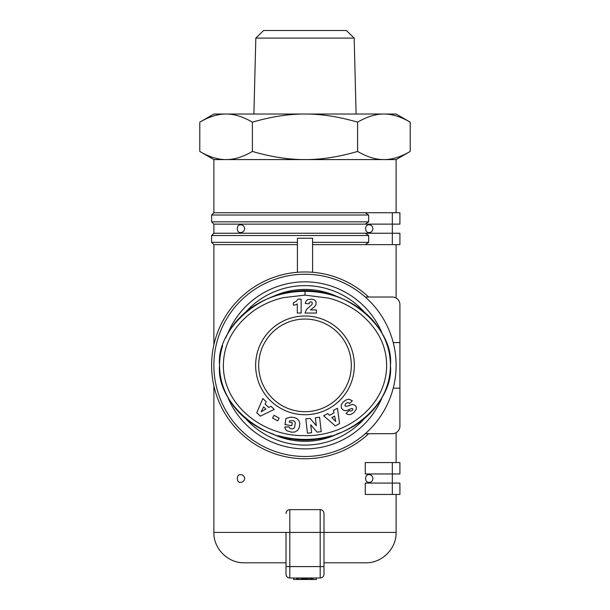 <?xml version="1.0" encoding="UTF-8"?>
<svg xmlns="http://www.w3.org/2000/svg" width="610" height="610" viewBox="0 0 610 610"><rect width="100%" height="100%" fill="white"/><g stroke="black" fill="none" stroke-linecap="round" stroke-linejoin="round"><path stroke-width="0.91" d="M244.732 478.507C244.114 481.107 242.765 482.373 240.683 482.304C236.215 483.25 236.207 473.795 240.683 474.71C242.757 474.649 244.107 475.914 244.732 478.507M392.321 433.71L365.268 433.71L392.321 433.71A7.595 7.595 0 0 0 399.916 426.115L399.916 304.619A7.595 7.595 0 0 0 392.321 297.024L365.268 297.024L392.321 297.024M312.594 272.281L312.594 238.251L297.406 238.251L297.406 272.281M213.881 224.129L211.601 221.849L368.661 221.849L368.661 215.017L368.661 221.849A293.227 293.227 0 0 1 365.268 224.129L213.881 224.129L213.881 233.241L211.601 235.521L368.661 235.521L368.661 242.353L312.594 242.353M392.321 244.633L399.916 244.633L399.916 233.241L392.321 233.241L392.321 244.633L365.268 244.633A293.227 293.227 0 0 0 368.661 242.353L368.661 235.521A293.227 293.227 0 0 0 365.268 233.241L392.321 233.241L392.321 224.129L399.916 224.129L399.916 212.737L392.321 212.737L392.321 224.129L365.268 224.129M297.406 242.353L211.601 242.353L211.601 235.521M213.881 233.241L365.268 233.241M372.916 228.689C372.489 231.259 371.292 232.524 369.317 232.486C364.391 233.439 364.399 223.923 369.317 224.892C371.292 224.831 372.489 226.096 372.916 228.689M244.732 228.689C244.114 231.289 242.765 232.547 240.683 232.486C236.215 233.424 236.207 223.977 240.683 224.892C242.757 224.823 244.107 226.089 244.732 228.689M396.119 212.737L396.119 159.584L213.881 159.584L213.881 212.737L392.321 212.737M365.268 212.737A293.227 293.227 0 0 1 368.661 215.017L211.601 215.017L211.601 221.849M365.268 244.633L312.594 244.633M297.406 244.633L213.881 244.633L211.601 242.353M368.661 297.024A93.399 93.399 0 0 0 238.182 300.112A93.399 93.399 0 0 0 238.182 430.622A93.399 93.399 0 0 0 368.661 433.71M399.916 388.151L393.229 388.151M393.229 342.584L399.916 342.584L399.916 304.619M286.014 532.423L286.014 574.185L286.014 566.591L289.811 566.591L289.811 532.423L213.881 532.423C213.462 548.649 228.018 563.213 244.252 562.794L286.014 562.794M323.986 513.437L323.986 532.423L323.986 513.437A3.797 3.797 0 0 0 320.189 509.64L289.811 509.64A3.797 3.797 0 0 0 286.014 513.437M392.321 494.451L399.916 494.451L399.916 483.067L392.321 483.067L392.321 494.451L365.268 494.451L365.268 483.067L392.321 483.067L392.321 473.955L399.916 473.955L399.916 462.563L392.321 462.563L392.321 473.955L365.268 473.955L365.268 462.563L392.321 462.563M323.986 566.591L323.986 532.423L320.189 532.423L320.189 566.591L289.811 566.591L289.811 577.983C287.508 577.754 286.242 576.488 286.014 574.185A3.797 3.797 0 0 0 289.811 577.983L320.189 577.983A3.797 3.797 0 0 0 323.986 574.185L323.986 566.591L323.986 574.185A3.797 3.797 0 0 1 320.189 577.983L320.189 566.591L323.986 566.591M293.608 577.983L293.608 579.5L316.392 579.5L316.392 577.983M296.765 577.983L296.765 579.5M313.06 577.983L313.06 579.5M312.587 577.983L312.587 579.5M311.969 577.983L311.969 579.5M311.138 577.983L311.138 579.5M309.971 577.983L309.971 579.5M308.622 577.983L308.622 579.5M307.394 577.983L307.394 579.5M306.456 577.983L306.456 579.5M305.595 577.983L305.595 579.5M304.672 577.983L304.672 579.5M304.161 577.983L304.161 579.5M303.361 577.983L303.361 579.5M302.834 577.983L302.834 579.5M302.179 577.983L302.179 579.5M301.538 577.983L301.538 579.5M299.891 577.983L299.891 579.5M298.145 577.983L298.145 579.5M297.108 577.983L297.108 579.5M323.986 562.794L365.748 562.794C381.982 563.213 396.538 548.649 396.119 532.423L323.986 532.423M372.916 478.507C372.489 481.084 371.292 482.35 369.317 482.304C364.391 483.265 364.399 473.749 369.317 474.71C371.292 474.656 372.489 475.922 372.916 478.507M396.119 365.367A91.119 91.119 0 0 1 259.441 444.278A91.119 91.119 0 0 1 259.441 286.456A91.119 91.119 0 0 1 396.119 365.367M227.454 396.393A83.524 83.524 0 0 0 382.546 396.393M382.546 334.333A83.524 83.524 0 0 0 227.454 334.333M364.315 418.643A79.727 79.727 0 0 1 245.685 418.643M245.677 312.091A79.727 79.727 0 0 1 364.322 312.091M338.855 297.398A75.937 75.937 0 0 0 271.145 297.398M271.16 433.344A75.937 75.937 0 0 0 338.84 433.344M326.335 437.057A74.794 74.794 0 0 1 283.665 437.057M283.68 293.677A74.794 74.794 0 0 1 326.319 293.677M222.658 345.656A85.423 74.039 180 0 0 219.577 365.367A85.423 74.039 180 0 0 273.554 434.206M278.534 435.761A85.423 74.039 180 0 0 331.466 435.761M336.445 434.206A85.423 74.039 180 0 0 365.405 313.014A85.423 74.039 180 0 0 225.57 338.115M390.423 365.367C394.205 402.013 347.296 442.685 305 439.406C262.704 442.685 215.795 402.013 219.577 365.367C215.795 328.721 262.719 288.057 305 291.328C347.281 288.057 394.205 328.721 390.423 365.367M305 295.126L283.368 297.649C273.158 300.006 263.558 304.169 254.583 310.139C234.278 324.909 223.87 343.049 223.374 364.574C222.757 406.291 264.412 436.142 303.414 435.593C342.98 437.416 386.046 408.418 386.626 366.152C386.793 345.054 377.094 326.876 357.536 311.618C348.051 305.015 338.382 300.509 328.546 298.115L305 295.126L305 291.328M327.715 413.534L329.499 415.296L333.967 412.871L333.441 410.431L337.46 408.25L339.579 423.576L335.294 425.902L323.605 415.768L327.715 413.534M291.549 432.185L286.723 430.698L285.564 429.44L284.779 426.954L289.163 426.886L289.849 428.266L292.091 429.005L293.334 428.685L294.569 427.435L295.316 423.004L294.904 421.807L293.425 420.625L289.536 420.885L289.315 422.234L292.266 422.715L291.786 425.688L284.962 424.591L285.945 418.49L290.307 417.156L294.127 417.461L297.177 418.727L299.045 420.9L299.8 423.775L299.358 427.336L297.611 430.363L294.805 432.017L291.549 432.185M266.212 401.761L265.091 403.995L268.774 407.503L270.931 406.252L274.241 409.401L260.317 416.142L256.779 412.787L262.818 398.536L266.212 401.761M274.042 415.318L279.166 418.132L277.672 420.854L272.548 418.041L274.042 415.318M311.634 432.734L307.44 433.207L305.823 418.811L310.017 418.338L316.293 425.643L315.408 417.736L319.594 417.27L321.203 431.666L317.048 432.132L310.742 424.766L311.634 432.734M353.693 412.764L350.414 414.655L347.731 414.464L346.137 413.336L349.255 410.492L350.704 411.155L352.138 410.568L352.839 409.569L352.641 408.692L351.52 408.494L347.113 410.416L345.001 410.721L342.812 409.851L341.486 408.052L341.142 406.062L341.714 403.988L343.316 401.944L346.045 399.946L348.912 399.199L352.344 400.755L349.461 403.607C348.676 402.371 347.448 402.364 345.779 403.568L344.924 405.536A1.586 1.586 0 0 0 345.108 405.924L346.625 406.412L352.466 404.392L355.249 405.375L356.24 406.939L356.339 409.104L353.693 412.764M305 316.01A49.357 49.357 0 0 1 347.746 390.049A49.357 49.357 0 0 1 262.254 390.049A49.357 49.357 0 0 1 305 316.01M310.879 301.752L309.697 302.194L309.072 303.81L305.274 303.498L306.083 301.004L307.783 299.617L311.832 299.182L314.684 300.021L316.056 301.775L315.95 304.794L314.577 306.655L310.459 309.949L316.384 309.949L316.384 313.052L305 313.052L306.578 309.339L312.038 304.481L312.267 302.438L310.879 301.752M293.318 305.152L293.318 302.812L296.323 301.302L298.008 299.144L301.142 299.144L301.142 313.052L297.299 313.052L297.299 303.933A7.602 7.602 0 0 1 293.318 305.152M261.171 411.78L265.914 409.096L263.611 406.908L261.171 411.78M335.691 421.418L334.6 416.081L331.81 417.598L335.691 421.418M305 319.045A46.322 46.322 0 0 1 345.115 388.524A46.322 46.322 0 0 1 264.885 388.524A46.322 46.322 0 0 1 305 319.045M213.881 159.584L199.783 151.448L199.783 122.168C209.192 116.685 217.961 113.971 226.089 114.024L305 114.024C288.751 113.971 271.214 116.685 252.395 122.168C242.978 116.685 234.209 113.971 226.089 114.024L213.881 114.024L199.783 122.168M199.783 151.448C209.192 156.93 217.961 159.645 226.089 159.584C234.209 159.645 242.978 156.93 252.395 151.448L252.395 122.168M357.605 122.168C338.786 116.685 321.249 113.971 305 114.024L383.911 114.024C375.79 113.971 367.022 116.685 357.605 122.168L357.605 151.448C367.022 156.93 375.79 159.645 383.911 159.584C392.039 159.645 400.808 156.93 410.217 151.448L410.217 122.168C400.808 116.685 392.039 113.971 383.911 114.024L396.119 114.024L410.217 122.168M252.395 151.448C271.214 156.93 288.751 159.645 305 159.584C321.249 159.645 338.786 156.93 357.605 151.448M354.174 38.094L346.381 30.5L263.619 30.5L255.826 38.094L354.174 38.094L356.103 114.024M289.811 577.983A3.797 3.797 0 0 1 286.014 574.185M320.189 509.64L320.189 532.423L289.811 532.423L289.811 509.64M213.881 212.737L211.601 215.017M213.881 244.633L213.881 344.863M213.881 385.871L213.881 532.423M396.119 244.633L396.119 298.046M396.119 432.688L396.119 462.563M396.119 494.451L396.119 532.423M396.119 159.584L410.217 151.448M255.826 38.094L253.897 114.024"/></g></svg>
